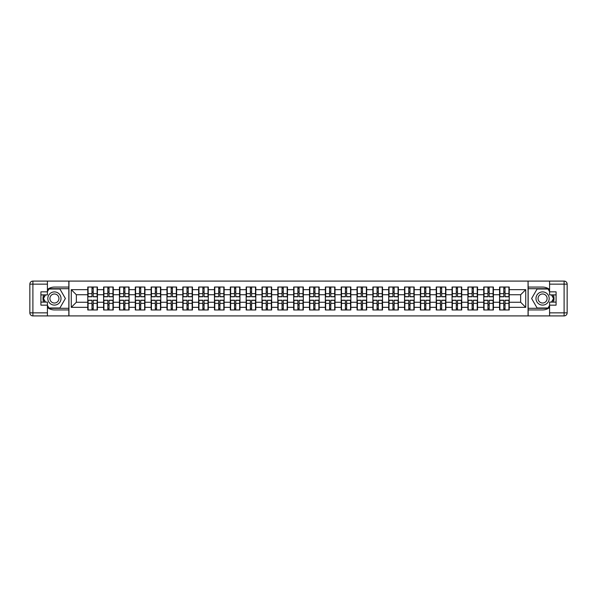 <?xml version="1.0" encoding="UTF-8"?>
<svg xmlns="http://www.w3.org/2000/svg" width="597" height="597" viewBox="0 0 597 597"><rect width="100%" height="100%" fill="white"/><g stroke="black" fill="none" stroke-linecap="round" stroke-linejoin="round"><path stroke-width="0.9" d="M47.417 307.522A11.425 11.425 0 0 0 54.424 309.925L68.834 309.925L68.834 315.91L528.166 315.91L528.166 309.925L542.576 309.925A11.425 11.425 0 0 0 549.583 307.522M549.583 289.478A11.425 11.425 0 0 0 542.576 287.075L528.166 287.075L528.061 281.09L528.061 315.91M528.061 281.09L68.834 281.09L68.834 287.075L54.424 287.075A11.425 11.425 0 0 0 47.417 289.478M68.939 315.91L68.939 281.09M520.651 302.254L520.651 294.746L509.226 294.746L509.226 302.254L520.651 302.254L525.726 307.336L525.726 289.664L509.226 289.664L509.226 287.03L499.585 287.03L499.585 294.746L493.391 294.746L493.391 302.254L499.585 302.254L499.585 294.746M525.726 307.336L509.226 307.336L509.226 309.97L499.585 309.97L499.585 307.336L493.391 307.336L493.391 309.97L483.742 309.97L483.742 307.336L477.548 307.336L477.548 309.97L467.906 309.97L467.906 307.336L461.712 307.336L461.712 309.97L452.063 309.97L452.063 307.336L445.869 307.336L445.869 309.97L436.228 309.97L436.228 307.336L430.034 307.336L430.034 309.97L420.385 309.97L420.385 307.336L414.191 307.336L414.191 309.97L404.55 309.97L404.55 307.336L398.356 307.336L398.356 309.97L388.707 309.97L388.707 307.336L382.52 307.336L382.52 309.97L372.871 309.97L372.871 307.336L366.677 307.336L366.677 309.97L357.036 309.97L357.036 307.336L350.842 307.336L350.842 309.97L341.193 309.97L341.193 307.336L334.999 307.336L334.999 309.97L325.358 309.97L325.358 307.336L319.164 307.336L319.164 309.97L309.515 309.97L309.515 307.336L303.321 307.336L303.321 309.97L293.679 309.97L293.679 307.336L287.485 307.336L287.485 309.97L277.836 309.97L277.836 307.336L271.642 307.336L271.642 309.97L262.001 309.97L262.001 307.336L255.807 307.336L255.807 309.97L246.158 309.97L246.158 307.336L239.964 307.336L239.964 309.97L230.323 309.97L230.323 307.336L224.129 307.336L224.129 309.97L214.48 309.97L214.48 307.336L208.293 307.336L208.293 309.97L198.644 309.97L198.644 307.336L192.45 307.336L192.45 309.97L182.809 309.97L182.809 307.336L176.615 307.336L176.615 309.97L166.966 309.97L166.966 307.336L160.772 307.336L160.772 309.97L151.131 309.97L151.131 307.336L144.937 307.336L144.937 309.97L135.288 309.97L135.288 307.336L129.094 307.336L129.094 309.97L119.452 309.97L119.452 307.336L113.258 307.336L113.258 309.97L103.609 309.97L103.609 307.336L97.415 307.336L97.415 309.97L87.774 309.97L87.774 307.336L71.274 307.336L71.274 289.664L87.774 289.664L87.774 294.746L76.349 294.746L76.349 302.254L87.774 302.254L87.774 294.746M499.585 289.664L493.391 289.664L493.391 287.03L483.742 287.03L483.742 289.664L477.548 289.664L477.548 287.03L467.906 287.03L467.906 289.664L461.712 289.664L461.712 287.03L452.063 287.03L452.063 289.664L445.869 289.664L445.869 287.03L436.228 287.03L436.228 289.664L430.034 289.664L430.034 287.03L420.385 287.03L420.385 289.664L414.191 289.664L414.191 287.03L404.55 287.03L404.55 289.664L398.356 289.664L398.356 287.03L388.707 287.03L388.707 289.664L382.52 289.664L382.52 287.03L372.871 287.03L372.871 289.664L366.677 289.664L366.677 287.03L357.036 287.03L357.036 289.664L350.842 289.664L350.842 287.03L341.193 287.03L341.193 289.664L334.999 289.664L334.999 287.03L325.358 287.03L325.358 289.664L319.164 289.664L319.164 287.03L309.515 287.03L309.515 289.664L303.321 289.664L303.321 287.03L293.679 287.03L293.679 289.664L287.485 289.664L287.485 287.03L277.836 287.03L277.836 289.664L271.642 289.664L271.642 287.03L262.001 287.03L262.001 289.664L255.807 289.664L255.807 287.03L246.158 287.03L246.158 289.664L239.964 289.664L239.964 287.03L230.323 287.03L230.323 289.664L224.129 289.664L224.129 287.03L214.48 287.03L214.48 289.664L208.293 289.664L208.293 287.03L198.644 287.03L198.644 289.664L192.45 289.664L192.45 287.03L182.809 287.03L182.809 289.664L176.615 289.664L176.615 287.03L166.966 287.03L166.966 289.664L160.772 289.664L160.772 287.03L151.131 287.03L151.131 289.664L144.937 289.664L144.937 287.03L135.288 287.03L135.288 289.664L129.094 289.664L129.094 287.03L119.452 287.03L119.452 289.664L113.258 289.664L113.258 287.03L103.609 287.03L103.609 289.664L97.415 289.664L97.415 287.03L87.774 287.03L87.774 289.664M499.585 302.254L499.585 307.336M493.391 302.254L493.391 307.336M493.391 289.664L493.391 294.746M477.548 302.254L483.742 302.254L483.742 294.746L477.548 294.746L477.548 307.336M483.742 302.254L483.742 307.336M483.742 289.664L483.742 294.746M477.548 289.664L477.548 294.746M461.712 302.254L467.906 302.254L467.906 294.746L461.712 294.746L461.712 307.336M467.906 302.254L467.906 307.336M467.906 289.664L467.906 294.746M461.712 289.664L461.712 294.746M445.869 302.254L452.063 302.254L452.063 294.746L445.869 294.746L445.869 307.336M452.063 302.254L452.063 307.336M452.063 289.664L452.063 294.746M445.869 289.664L445.869 294.746M430.034 302.254L436.228 302.254L436.228 294.746L430.034 294.746L430.034 307.336M436.228 302.254L436.228 307.336M436.228 289.664L436.228 294.746M430.034 289.664L430.034 294.746M414.191 302.254L420.385 302.254L420.385 294.746L414.191 294.746L414.191 307.336M420.385 302.254L420.385 307.336M420.385 289.664L420.385 294.746M414.191 289.664L414.191 294.746M398.356 302.254L404.55 302.254L404.55 294.746L398.356 294.746L398.356 307.336M404.55 302.254L404.55 307.336M404.55 289.664L404.55 294.746M398.356 289.664L398.356 294.746M382.52 302.254L388.707 302.254L388.707 294.746L382.52 294.746L382.52 307.336M388.707 302.254L388.707 307.336M388.707 289.664L388.707 294.746M382.52 289.664L382.52 294.746M366.677 302.254L372.871 302.254L372.871 294.746L366.677 294.746L366.677 307.336M372.871 302.254L372.871 307.336M372.871 289.664L372.871 294.746M366.677 289.664L366.677 294.746M350.842 302.254L357.036 302.254L357.036 294.746L350.842 294.746L350.842 307.336M357.036 302.254L357.036 307.336M357.036 289.664L357.036 294.746M350.842 289.664L350.842 294.746M334.999 302.254L341.193 302.254L341.193 294.746L334.999 294.746L334.999 307.336M341.193 302.254L341.193 307.336M341.193 289.664L341.193 294.746M334.999 289.664L334.999 294.746M319.164 302.254L325.358 302.254L325.358 294.746L319.164 294.746L319.164 307.336M325.358 302.254L325.358 307.336M325.358 289.664L325.358 294.746M319.164 289.664L319.164 294.746M303.321 302.254L309.515 302.254L309.515 294.746L303.321 294.746L303.321 307.336M309.515 302.254L309.515 307.336M309.515 289.664L309.515 294.746M303.321 289.664L303.321 294.746M287.485 302.254L293.679 302.254L293.679 294.746L287.485 294.746L287.485 307.336M293.679 302.254L293.679 307.336M293.679 289.664L293.679 294.746M287.485 289.664L287.485 294.746M271.642 302.254L277.836 302.254L277.836 294.746L271.642 294.746L271.642 307.336M277.836 302.254L277.836 307.336M277.836 289.664L277.836 294.746M271.642 289.664L271.642 294.746M255.807 302.254L262.001 302.254L262.001 294.746L255.807 294.746L255.807 307.336M262.001 302.254L262.001 307.336M262.001 289.664L262.001 294.746M255.807 289.664L255.807 294.746M239.964 302.254L246.158 302.254L246.158 294.746L239.964 294.746L239.964 307.336M246.158 302.254L246.158 307.336M246.158 289.664L246.158 294.746M239.964 289.664L239.964 294.746M224.129 302.254L230.323 302.254L230.323 294.746L224.129 294.746L224.129 307.336M230.323 302.254L230.323 307.336M230.323 289.664L230.323 294.746M224.129 289.664L224.129 294.746M208.293 302.254L214.48 302.254L214.48 294.746L208.293 294.746L208.293 307.336M214.48 302.254L214.48 307.336M214.48 289.664L214.48 294.746M208.293 289.664L208.293 294.746M192.45 302.254L198.644 302.254L198.644 294.746L192.45 294.746L192.45 307.336M198.644 302.254L198.644 307.336M198.644 289.664L198.644 294.746M192.45 289.664L192.45 294.746M176.615 302.254L182.809 302.254L182.809 294.746L176.615 294.746L176.615 307.336M182.809 302.254L182.809 307.336M182.809 289.664L182.809 294.746M176.615 289.664L176.615 294.746M160.772 302.254L166.966 302.254L166.966 294.746L160.772 294.746L160.772 307.336M166.966 302.254L166.966 307.336M166.966 289.664L166.966 294.746M160.772 289.664L160.772 294.746M144.937 302.254L151.131 302.254L151.131 294.746L144.937 294.746L144.937 307.336M151.131 302.254L151.131 307.336M151.131 289.664L151.131 294.746M144.937 289.664L144.937 294.746M129.094 302.254L135.288 302.254L135.288 294.746L129.094 294.746L129.094 307.336M135.288 302.254L135.288 307.336M135.288 289.664L135.288 294.746M129.094 289.664L129.094 294.746M113.258 302.254L119.452 302.254L119.452 294.746L113.258 294.746L113.258 307.336M119.452 302.254L119.452 307.336M119.452 289.664L119.452 294.746M113.258 289.664L113.258 294.746M97.415 302.254L103.609 302.254L103.609 294.746L97.415 294.746L97.415 307.336M103.609 302.254L103.609 307.336M103.609 289.664L103.609 294.746M97.415 289.664L97.415 294.746M87.774 302.254L87.774 307.336M76.349 302.254L71.274 307.336M71.274 289.664L76.349 294.746M509.226 302.254L509.226 307.336M509.226 289.664L509.226 294.746M525.726 289.664L520.651 294.746M97.117 287.03L97.117 296.776L93.207 296.776L93.207 287.03M91.99 287.03L91.99 296.776L88.08 296.776L88.08 287.03M91.99 288.344L93.207 288.344M93.207 292.105L91.99 292.105M88.08 309.97L88.08 300.224L91.99 300.224L91.99 309.97M93.207 309.97L93.207 300.224L97.117 300.224L97.117 309.97M93.207 308.656L91.99 308.656M91.99 304.895L93.207 304.895M51.118 292.784A6.597 6.597 0 0 0 48.708 301.798A6.597 6.597 0 0 0 57.722 304.216A6.597 6.597 0 0 0 60.133 295.202A6.597 6.597 0 0 0 51.118 292.784M52.163 294.59A4.515 4.515 0 0 0 50.506 300.761A4.515 4.515 0 0 0 56.678 302.41A4.515 4.515 0 0 0 58.334 296.239A4.515 4.515 0 0 0 52.163 294.59M47.417 291.649L48.939 289.008L59.901 289.008L65.379 298.5L59.901 307.992L48.939 307.992L47.417 305.351M45.536 302.104L43.462 298.5L45.536 294.896M545.882 292.784A6.597 6.597 0 0 0 536.867 295.202A6.597 6.597 0 0 0 539.278 304.216A6.597 6.597 0 0 0 548.292 301.798A6.597 6.597 0 0 0 545.882 292.784M544.837 294.59A4.515 4.515 0 0 0 538.666 296.239A4.515 4.515 0 0 0 540.322 302.41A4.515 4.515 0 0 0 546.494 300.761A4.515 4.515 0 0 0 544.837 294.59M549.583 305.351L548.061 307.992L537.099 307.992L531.621 298.5L537.099 289.008L548.061 289.008L549.583 291.649M551.464 294.896L553.538 298.5L551.464 302.104M43.581 294.896A11.425 11.425 0 0 0 43.581 302.104M68.834 281.09L47.417 281.09L47.417 294.896L40.917 294.896M68.834 315.91L32.895 315.91A3.045 3.045 0 0 1 29.85 312.865L29.85 284.135A3.045 3.045 0 0 1 32.895 281.09L47.417 281.09M68.834 309.925L68.834 287.075M40.917 302.104L47.417 302.104L47.417 315.91M47.417 291.851L40.917 291.851L40.917 305.149L47.417 305.149M68.834 288.702L48.76 288.702L47.417 291.037M47.417 305.962L48.76 308.298L68.834 308.298M45.185 294.896L43.103 298.5L45.185 302.104M553.419 302.104A11.425 11.425 0 0 0 553.419 294.896M528.166 315.91L549.583 315.91L549.583 302.104L556.083 302.104M528.166 281.09L564.105 281.09A3.045 3.045 0 0 1 567.15 284.135L567.15 312.865A3.045 3.045 0 0 1 564.105 315.91L549.583 315.91M528.166 287.075L528.166 309.925M556.083 294.896L549.583 294.896L549.583 281.09M549.583 305.149L556.083 305.149L556.083 291.851L549.583 291.851M528.166 308.298L548.24 308.298L549.583 305.962M549.583 291.037L548.24 288.702L528.166 288.702M551.815 302.104L553.897 298.5L551.815 294.896M112.952 287.03L112.952 296.776L109.042 296.776L109.042 287.03M107.826 287.03L107.826 296.776L103.915 296.776L103.915 287.03M107.826 288.344L109.042 288.344M109.042 292.105L107.826 292.105M128.795 287.03L128.795 296.776L124.885 296.776L124.885 287.03M123.661 287.03L123.661 296.776L119.758 296.776L119.758 287.03M123.661 288.344L124.885 288.344M124.885 292.105L123.661 292.105M144.631 287.03L144.631 296.776L140.72 296.776L140.72 287.03M139.504 287.03L139.504 296.776L135.594 296.776L135.594 287.03M139.504 288.344L140.72 288.344M140.72 292.105L139.504 292.105M160.466 287.03L160.466 296.776L156.563 296.776L156.563 287.03M155.339 287.03L155.339 296.776L151.437 296.776L151.437 287.03M155.339 288.344L156.563 288.344M156.563 292.105L155.339 292.105M176.309 287.03L176.309 296.776L172.399 296.776L172.399 287.03M171.182 287.03L171.182 296.776L167.272 296.776L167.272 287.03M171.182 288.344L172.399 288.344M172.399 292.105L171.182 292.105M103.915 309.97L103.915 300.224L107.826 300.224L107.826 309.97M109.042 309.97L109.042 300.224L112.952 300.224L112.952 309.97M109.042 308.656L107.826 308.656M107.826 304.895L109.042 304.895M119.758 309.97L119.758 300.224L123.661 300.224L123.661 309.97M124.885 309.97L124.885 300.224L128.795 300.224L128.795 309.97M124.885 308.656L123.661 308.656M123.661 304.895L124.885 304.895M135.594 309.97L135.594 300.224L139.504 300.224L139.504 309.97M140.72 309.97L140.72 300.224L144.631 300.224L144.631 309.97M140.72 308.656L139.504 308.656M139.504 304.895L140.72 304.895M151.437 309.97L151.437 300.224L155.339 300.224L155.339 309.97M156.563 309.97L156.563 300.224L160.466 300.224L160.466 309.97M156.563 308.656L155.339 308.656M155.339 304.895L156.563 304.895M167.272 309.97L167.272 300.224L171.182 300.224L171.182 309.97M172.399 309.97L172.399 300.224L176.309 300.224L176.309 309.97M172.399 308.656L171.182 308.656M171.182 304.895L172.399 304.895M192.144 287.03L192.144 296.776L188.234 296.776L188.234 287.03M187.018 287.03L187.018 296.776L183.107 296.776L183.107 287.03M187.018 288.344L188.234 288.344M188.234 292.105L187.018 292.105M183.107 309.97L183.107 300.224L187.018 300.224L187.018 309.97M188.234 309.97L188.234 300.224L192.144 300.224L192.144 309.97M188.234 308.656L187.018 308.656M187.018 304.895L188.234 304.895M207.987 287.03L207.987 296.776L204.077 296.776L204.077 287.03M202.861 287.03L202.861 296.776L198.95 296.776L198.95 287.03M202.861 288.344L204.077 288.344M204.077 292.105L202.861 292.105M198.95 309.97L198.95 300.224L202.861 300.224L202.861 309.97M204.077 309.97L204.077 300.224L207.987 300.224L207.987 309.97M204.077 308.656L202.861 308.656M202.861 304.895L204.077 304.895M223.823 287.03L223.823 296.776L219.912 296.776L219.912 287.03M218.696 287.03L218.696 296.776L214.786 296.776L214.786 287.03M218.696 288.344L219.912 288.344M219.912 292.105L218.696 292.105M214.786 309.97L214.786 300.224L218.696 300.224L218.696 309.97M219.912 309.97L219.912 300.224L223.823 300.224L223.823 309.97M219.912 308.656L218.696 308.656M218.696 304.895L219.912 304.895M239.666 287.03L239.666 296.776L235.755 296.776L235.755 287.03M234.539 287.03L234.539 296.776L230.629 296.776L230.629 287.03M234.539 288.344L235.755 288.344M235.755 292.105L234.539 292.105M230.629 309.97L230.629 300.224L234.539 300.224L234.539 309.97M235.755 309.97L235.755 300.224L239.666 300.224L239.666 309.97M235.755 308.656L234.539 308.656M234.539 304.895L235.755 304.895M255.501 287.03L255.501 296.776L251.591 296.776L251.591 287.03M250.374 287.03L250.374 296.776L246.464 296.776L246.464 287.03M250.374 288.344L251.591 288.344M251.591 292.105L250.374 292.105M246.464 309.97L246.464 300.224L250.374 300.224L250.374 309.97M251.591 309.97L251.591 300.224L255.501 300.224L255.501 309.97M251.591 308.656L250.374 308.656M250.374 304.895L251.591 304.895M271.344 287.03L271.344 296.776L267.434 296.776L267.434 287.03M266.21 287.03L266.21 296.776L262.307 296.776L262.307 287.03M266.21 288.344L267.434 288.344M267.434 292.105L266.21 292.105M262.307 309.97L262.307 300.224L266.21 300.224L266.21 309.97M267.434 309.97L267.434 300.224L271.344 300.224L271.344 309.97M267.434 308.656L266.21 308.656M266.21 304.895L267.434 304.895M287.179 287.03L287.179 296.776L283.269 296.776L283.269 287.03M282.053 287.03L282.053 296.776L278.142 296.776L278.142 287.03M282.053 288.344L283.269 288.344M283.269 292.105L282.053 292.105M278.142 309.97L278.142 300.224L282.053 300.224L282.053 309.97M283.269 309.97L283.269 300.224L287.179 300.224L287.179 309.97M283.269 308.656L282.053 308.656M282.053 304.895L283.269 304.895M303.015 287.03L303.015 296.776L299.112 296.776L299.112 287.03M297.888 287.03L297.888 296.776L293.985 296.776L293.985 287.03M297.888 288.344L299.112 288.344M299.112 292.105L297.888 292.105M293.985 309.97L293.985 300.224L297.888 300.224L297.888 309.97M299.112 309.97L299.112 300.224L303.015 300.224L303.015 309.97M299.112 308.656L297.888 308.656M297.888 304.895L299.112 304.895M318.858 287.03L318.858 296.776L314.947 296.776L314.947 287.03M313.731 287.03L313.731 296.776L309.821 296.776L309.821 287.03M313.731 288.344L314.947 288.344M314.947 292.105L313.731 292.105M309.821 309.97L309.821 300.224L313.731 300.224L313.731 309.97M314.947 309.97L314.947 300.224L318.858 300.224L318.858 309.97M314.947 308.656L313.731 308.656M313.731 304.895L314.947 304.895M334.693 287.03L334.693 296.776L330.79 296.776L330.79 287.03M329.566 287.03L329.566 296.776L325.656 296.776L325.656 287.03M329.566 288.344L330.79 288.344M330.79 292.105L329.566 292.105M325.656 309.97L325.656 300.224L329.566 300.224L329.566 309.97M330.79 309.97L330.79 300.224L334.693 300.224L334.693 309.97M330.79 308.656L329.566 308.656M329.566 304.895L330.79 304.895M350.536 287.03L350.536 296.776L346.626 296.776L346.626 287.03M345.409 287.03L345.409 296.776L341.499 296.776L341.499 287.03M345.409 288.344L346.626 288.344M346.626 292.105L345.409 292.105M341.499 309.97L341.499 300.224L345.409 300.224L345.409 309.97M346.626 309.97L346.626 300.224L350.536 300.224L350.536 309.97M346.626 308.656L345.409 308.656M345.409 304.895L346.626 304.895M366.371 287.03L366.371 296.776L362.461 296.776L362.461 287.03M361.245 287.03L361.245 296.776L357.334 296.776L357.334 287.03M361.245 288.344L362.461 288.344M362.461 292.105L361.245 292.105M357.334 309.97L357.334 300.224L361.245 300.224L361.245 309.97M362.461 309.97L362.461 300.224L366.371 300.224L366.371 309.97M362.461 308.656L361.245 308.656M361.245 304.895L362.461 304.895M382.214 287.03L382.214 296.776L378.304 296.776L378.304 287.03M377.088 287.03L377.088 296.776L373.177 296.776L373.177 287.03M377.088 288.344L378.304 288.344M378.304 292.105L377.088 292.105M373.177 309.97L373.177 300.224L377.088 300.224L377.088 309.97M378.304 309.97L378.304 300.224L382.214 300.224L382.214 309.97M378.304 308.656L377.088 308.656M377.088 304.895L378.304 304.895M398.05 287.03L398.05 296.776L394.139 296.776L394.139 287.03M392.923 287.03L392.923 296.776L389.013 296.776L389.013 287.03M392.923 288.344L394.139 288.344M394.139 292.105L392.923 292.105M389.013 309.97L389.013 300.224L392.923 300.224L392.923 309.97M394.139 309.97L394.139 300.224L398.05 300.224L398.05 309.97M394.139 308.656L392.923 308.656M392.923 304.895L394.139 304.895M413.893 287.03L413.893 296.776L409.982 296.776L409.982 287.03M408.766 287.03L408.766 296.776L404.856 296.776L404.856 287.03M408.766 288.344L409.982 288.344M409.982 292.105L408.766 292.105M404.856 309.97L404.856 300.224L408.766 300.224L408.766 309.97M409.982 309.97L409.982 300.224L413.893 300.224L413.893 309.97M409.982 308.656L408.766 308.656M408.766 304.895L409.982 304.895M429.728 287.03L429.728 296.776L425.818 296.776L425.818 287.03M424.601 287.03L424.601 296.776L420.691 296.776L420.691 287.03M424.601 288.344L425.818 288.344M425.818 292.105L424.601 292.105M420.691 309.97L420.691 300.224L424.601 300.224L424.601 309.97M425.818 309.97L425.818 300.224L429.728 300.224L429.728 309.97M425.818 308.656L424.601 308.656M424.601 304.895L425.818 304.895M445.563 287.03L445.563 296.776L441.661 296.776L441.661 287.03M440.437 287.03L440.437 296.776L436.534 296.776L436.534 287.03M440.437 288.344L441.661 288.344M441.661 292.105L440.437 292.105M436.534 309.97L436.534 300.224L440.437 300.224L440.437 309.97M441.661 309.97L441.661 300.224L445.563 300.224L445.563 309.97M441.661 308.656L440.437 308.656M440.437 304.895L441.661 304.895M461.406 287.03L461.406 296.776L457.496 296.776L457.496 287.03M456.28 287.03L456.28 296.776L452.369 296.776L452.369 287.03M456.28 288.344L457.496 288.344M457.496 292.105L456.28 292.105M452.369 309.97L452.369 300.224L456.28 300.224L456.28 309.97M457.496 309.97L457.496 300.224L461.406 300.224L461.406 309.97M457.496 308.656L456.28 308.656M456.28 304.895L457.496 304.895M477.242 287.03L477.242 296.776L473.339 296.776L473.339 287.03M472.115 287.03L472.115 296.776L468.205 296.776L468.205 287.03M472.115 288.344L473.339 288.344M473.339 292.105L472.115 292.105M468.205 309.97L468.205 300.224L472.115 300.224L472.115 309.97M473.339 309.97L473.339 300.224L477.242 300.224L477.242 309.97M473.339 308.656L472.115 308.656M472.115 304.895L473.339 304.895M493.085 287.03L493.085 296.776L489.174 296.776L489.174 287.03M487.958 287.03L487.958 296.776L484.048 296.776L484.048 287.03M487.958 288.344L489.174 288.344M489.174 292.105L487.958 292.105M484.048 309.97L484.048 300.224L487.958 300.224L487.958 309.97M489.174 309.97L489.174 300.224L493.085 300.224L493.085 309.97M489.174 308.656L487.958 308.656M487.958 304.895L489.174 304.895M508.92 287.03L508.92 296.776L505.01 296.776L505.01 287.03M503.793 287.03L503.793 296.776L499.883 296.776L499.883 287.03M503.793 288.344L505.01 288.344M505.01 292.105L503.793 292.105M499.883 309.97L499.883 300.224L503.793 300.224L503.793 309.97M505.01 309.97L505.01 300.224L508.92 300.224L508.92 309.97M505.01 308.656L503.793 308.656M503.793 304.895L505.01 304.895M91.99 293.642L88.08 293.642M91.99 296.642L88.08 296.642M97.117 293.642L93.207 293.642M97.117 296.642L93.207 296.642M93.207 303.358L97.117 303.358M93.207 300.358L97.117 300.358M88.08 303.358L91.99 303.358M88.08 300.358L91.99 300.358M47.417 284.135L32.895 284.135L32.895 312.865L47.417 312.865M29.85 284.135L32.895 284.135L32.895 281.09M32.895 315.91L32.895 312.865L29.85 312.865M549.583 312.865L564.105 312.865L564.105 284.135L549.583 284.135M567.15 312.865L564.105 312.865L564.105 315.91M564.105 281.09L564.105 284.135L567.15 284.135M107.826 293.642L103.915 293.642M107.826 296.642L103.915 296.642M112.952 293.642L109.042 293.642M112.952 296.642L109.042 296.642M123.661 293.642L119.758 293.642M123.661 296.642L119.758 296.642M128.795 293.642L124.885 293.642M128.795 296.642L124.885 296.642M139.504 293.642L135.594 293.642M139.504 296.642L135.594 296.642M144.631 293.642L140.72 293.642M144.631 296.642L140.72 296.642M155.339 293.642L151.437 293.642M155.339 296.642L151.437 296.642M160.466 293.642L156.563 293.642M160.466 296.642L156.563 296.642M171.182 293.642L167.272 293.642M171.182 296.642L167.272 296.642M176.309 293.642L172.399 293.642M176.309 296.642L172.399 296.642M109.042 303.358L112.952 303.358M109.042 300.358L112.952 300.358M103.915 303.358L107.826 303.358M103.915 300.358L107.826 300.358M124.885 303.358L128.795 303.358M124.885 300.358L128.795 300.358M119.758 303.358L123.661 303.358M119.758 300.358L123.661 300.358M140.72 303.358L144.631 303.358M140.72 300.358L144.631 300.358M135.594 303.358L139.504 303.358M135.594 300.358L139.504 300.358M156.563 303.358L160.466 303.358M156.563 300.358L160.466 300.358M151.437 303.358L155.339 303.358M151.437 300.358L155.339 300.358M172.399 303.358L176.309 303.358M172.399 300.358L176.309 300.358M167.272 303.358L171.182 303.358M167.272 300.358L171.182 300.358M187.018 293.642L183.107 293.642M187.018 296.642L183.107 296.642M192.144 293.642L188.234 293.642M192.144 296.642L188.234 296.642M188.234 303.358L192.144 303.358M188.234 300.358L192.144 300.358M183.107 303.358L187.018 303.358M183.107 300.358L187.018 300.358M202.861 293.642L198.95 293.642M202.861 296.642L198.95 296.642M207.987 293.642L204.077 293.642M207.987 296.642L204.077 296.642M204.077 303.358L207.987 303.358M204.077 300.358L207.987 300.358M198.95 303.358L202.861 303.358M198.95 300.358L202.861 300.358M218.696 293.642L214.786 293.642M218.696 296.642L214.786 296.642M223.823 293.642L219.912 293.642M223.823 296.642L219.912 296.642M219.912 303.358L223.823 303.358M219.912 300.358L223.823 300.358M214.786 303.358L218.696 303.358M214.786 300.358L218.696 300.358M234.539 293.642L230.629 293.642M234.539 296.642L230.629 296.642M239.666 293.642L235.755 293.642M239.666 296.642L235.755 296.642M235.755 303.358L239.666 303.358M235.755 300.358L239.666 300.358M230.629 303.358L234.539 303.358M230.629 300.358L234.539 300.358M250.374 293.642L246.464 293.642M250.374 296.642L246.464 296.642M255.501 293.642L251.591 293.642M255.501 296.642L251.591 296.642M251.591 303.358L255.501 303.358M251.591 300.358L255.501 300.358M246.464 303.358L250.374 303.358M246.464 300.358L250.374 300.358M266.21 293.642L262.307 293.642M266.21 296.642L262.307 296.642M271.344 293.642L267.434 293.642M271.344 296.642L267.434 296.642M267.434 303.358L271.344 303.358M267.434 300.358L271.344 300.358M262.307 303.358L266.21 303.358M262.307 300.358L266.21 300.358M282.053 293.642L278.142 293.642M282.053 296.642L278.142 296.642M287.179 293.642L283.269 293.642M287.179 296.642L283.269 296.642M283.269 303.358L287.179 303.358M283.269 300.358L287.179 300.358M278.142 303.358L282.053 303.358M278.142 300.358L282.053 300.358M297.888 293.642L293.985 293.642M297.888 296.642L293.985 296.642M303.015 293.642L299.112 293.642M303.015 296.642L299.112 296.642M299.112 303.358L303.015 303.358M299.112 300.358L303.015 300.358M293.985 303.358L297.888 303.358M293.985 300.358L297.888 300.358M313.731 293.642L309.821 293.642M313.731 296.642L309.821 296.642M318.858 293.642L314.947 293.642M318.858 296.642L314.947 296.642M314.947 303.358L318.858 303.358M314.947 300.358L318.858 300.358M309.821 303.358L313.731 303.358M309.821 300.358L313.731 300.358M329.566 293.642L325.656 293.642M329.566 296.642L325.656 296.642M334.693 293.642L330.79 293.642M334.693 296.642L330.79 296.642M330.79 303.358L334.693 303.358M330.79 300.358L334.693 300.358M325.656 303.358L329.566 303.358M325.656 300.358L329.566 300.358M345.409 293.642L341.499 293.642M345.409 296.642L341.499 296.642M350.536 293.642L346.626 293.642M350.536 296.642L346.626 296.642M346.626 303.358L350.536 303.358M346.626 300.358L350.536 300.358M341.499 303.358L345.409 303.358M341.499 300.358L345.409 300.358M361.245 293.642L357.334 293.642M361.245 296.642L357.334 296.642M366.371 293.642L362.461 293.642M366.371 296.642L362.461 296.642M362.461 303.358L366.371 303.358M362.461 300.358L366.371 300.358M357.334 303.358L361.245 303.358M357.334 300.358L361.245 300.358M377.088 293.642L373.177 293.642M377.088 296.642L373.177 296.642M382.214 293.642L378.304 293.642M382.214 296.642L378.304 296.642M378.304 303.358L382.214 303.358M378.304 300.358L382.214 300.358M373.177 303.358L377.088 303.358M373.177 300.358L377.088 300.358M392.923 293.642L389.013 293.642M392.923 296.642L389.013 296.642M398.05 293.642L394.139 293.642M398.05 296.642L394.139 296.642M394.139 303.358L398.05 303.358M394.139 300.358L398.05 300.358M389.013 303.358L392.923 303.358M389.013 300.358L392.923 300.358M408.766 293.642L404.856 293.642M408.766 296.642L404.856 296.642M413.893 293.642L409.982 293.642M413.893 296.642L409.982 296.642M409.982 303.358L413.893 303.358M409.982 300.358L413.893 300.358M404.856 303.358L408.766 303.358M404.856 300.358L408.766 300.358M424.601 293.642L420.691 293.642M424.601 296.642L420.691 296.642M429.728 293.642L425.818 293.642M429.728 296.642L425.818 296.642M425.818 303.358L429.728 303.358M425.818 300.358L429.728 300.358M420.691 303.358L424.601 303.358M420.691 300.358L424.601 300.358M440.437 293.642L436.534 293.642M440.437 296.642L436.534 296.642M445.563 293.642L441.661 293.642M445.563 296.642L441.661 296.642M441.661 303.358L445.563 303.358M441.661 300.358L445.563 300.358M436.534 303.358L440.437 303.358M436.534 300.358L440.437 300.358M456.28 293.642L452.369 293.642M456.28 296.642L452.369 296.642M461.406 293.642L457.496 293.642M461.406 296.642L457.496 296.642M457.496 303.358L461.406 303.358M457.496 300.358L461.406 300.358M452.369 303.358L456.28 303.358M452.369 300.358L456.28 300.358M472.115 293.642L468.205 293.642M472.115 296.642L468.205 296.642M477.242 293.642L473.339 293.642M477.242 296.642L473.339 296.642M473.339 303.358L477.242 303.358M473.339 300.358L477.242 300.358M468.205 303.358L472.115 303.358M468.205 300.358L472.115 300.358M487.958 293.642L484.048 293.642M487.958 296.642L484.048 296.642M493.085 293.642L489.174 293.642M493.085 296.642L489.174 296.642M489.174 303.358L493.085 303.358M489.174 300.358L493.085 300.358M484.048 303.358L487.958 303.358M484.048 300.358L487.958 300.358M503.793 293.642L499.883 293.642M503.793 296.642L499.883 296.642M508.92 293.642L505.01 293.642M508.92 296.642L505.01 296.642M505.01 303.358L508.92 303.358M505.01 300.358L508.92 300.358M499.883 303.358L503.793 303.358M499.883 300.358L503.793 300.358"/></g></svg>
